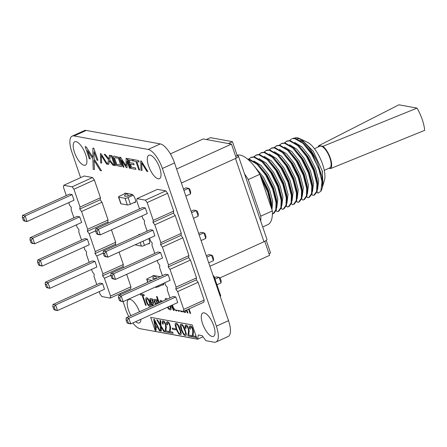 <?xml version="1.0" encoding="UTF-8"?>
<svg xmlns="http://www.w3.org/2000/svg" width="447" height="447" viewBox="0 0 447 447"><rect width="100%" height="100%" fill="white"/><g stroke="black" fill="none" stroke-linecap="round" stroke-linejoin="round"><path stroke-width="0.67" d="M292.176 138.665L294.707 138.576L302.943 143.303L311.637 154.165L318.577 168.195L322.013 181.594L320.829 191.266L317.901 193.249L320.829 191.266A30.228 11.276 -114.4 0 0 321.969 188.74A30.228 11.276 -114.4 0 0 321.734 176.057L322.404 187.209L321.969 188.74M293.137 138.346L296.875 137.592L299.093 138.335L303.245 141.163L308.693 147.136C311.995 151.527 314.889 156.584 317.359 162.317L321.734 176.057L322.768 182.51L322.404 187.209L323.047 184.963L322.119 170.558L313.313 151.315L301.585 139.509L299.093 138.33M322.527 172.224L322.119 170.558M324.287 170.363L329.662 167.921A11.901 4.436 -114.4 0 0 329.372 156.634A11.901 4.436 -114.4 0 0 320.996 146.135A11.901 4.436 -114.4 0 0 319.823 146.247L314.448 148.689M323.047 184.963L324.483 179.945A22.613 8.437 -114.4 0 0 320.516 159.003A22.613 8.437 -114.4 0 0 307.368 142.235L301.585 139.509M297.16 138.766L299.434 138.777M237.089 155.204A37.989 14.17 65.6 0 1 259.83 174.308L272.357 210.9A37.989 14.17 65.6 0 1 267.798 224.645L262.707 226.959M321.734 176.057L312.274 153.874L304.418 143.811L295.344 138.291L292.176 138.671M291.533 138.961L289.555 140.537M311.85 194.4L313.051 195.451L314.61 194.881L317.13 191.595L317.543 183.622L314.107 170.223L307.167 156.193L299.311 146.13L290.237 140.604L287.069 140.984L284.448 142.856M313.973 195.171L316.655 191.305L316.906 183.913L313.464 170.514L306.53 156.484L297.831 145.621L289.595 140.894L286.432 141.274M306.743 196.719L307.944 197.77L309.503 197.2L312.017 193.914L312.436 185.941L309 172.542L302.06 158.512L294.204 148.449L285.13 142.923L281.962 143.303L279.341 145.174M308.86 197.49L311.542 193.624L311.794 186.231L308.357 172.833L301.418 158.797L292.724 147.94L284.488 143.213L281.325 143.593M301.636 199.038L302.837 200.088L304.39 199.518L306.91 196.233L307.324 188.26L303.887 174.861L296.948 160.825L289.097 150.768L280.018 145.241L276.855 145.621L274.229 147.493M303.753 199.809L306.435 195.942L306.687 188.55L303.25 175.151L296.311 161.116L287.617 150.259L279.381 145.532L276.212 145.912M296.523 201.357L297.724 202.407L299.283 201.837L301.803 198.552L302.217 190.578L298.78 177.18L291.841 163.144L283.985 153.086L274.911 147.56L271.742 147.94L269.122 149.812M298.646 202.128L301.328 198.261L301.58 190.869L298.143 177.47L291.204 163.434L282.51 152.578L274.274 147.851L271.106 148.231M291.416 203.676L292.617 204.726L294.176 204.156L296.696 200.871L297.11 192.897L293.673 179.498L286.734 165.463L278.878 155.405L269.804 149.879L266.635 150.259L264.015 152.131M293.539 204.447L296.221 200.58L296.473 193.188L293.036 179.789L286.097 165.753L277.403 154.891L269.161 150.17L265.999 150.55M286.309 205.994L287.51 207.039L289.069 206.475L291.584 203.189L292.003 195.216L288.566 181.817L281.627 167.781L273.771 157.724L264.697 152.198L261.529 152.578L258.908 154.45M288.427 206.765L291.114 202.899L291.36 195.507L287.924 182.108L280.984 168.072L272.29 157.21L264.054 152.488L260.892 152.868M281.202 208.308L282.403 209.358L283.957 208.794L286.477 205.508L286.89 197.535L283.454 184.136L276.514 170.1L268.664 160.037L259.584 154.517L256.422 154.897L253.795 156.768M283.32 209.084L286.002 205.218L286.253 197.82L282.817 184.427L275.877 170.391L267.183 159.529L258.947 154.807L255.779 155.187M276.09 210.626L277.291 211.677L278.85 211.113L281.37 207.827L281.783 199.848L278.347 186.455L271.407 172.419L263.551 162.356L254.477 156.836L251.309 157.215L248.688 159.087M278.213 211.403L280.895 207.537L281.146 200.139L277.71 186.745L270.77 172.71L262.076 161.848L253.84 157.126L250.672 157.506M272.413 213.951L273.743 213.431L276.263 210.14L276.816 203.86L273.24 188.774L266.3 174.738L258.444 164.675L249.37 159.154L247.604 159.132M273.106 213.722L275.788 209.855L276.039 202.457L272.603 189.064L265.663 175.028L256.969 164.166L248.733 159.445L247.889 159.367M271.726 209.045L271.569 204.486L268.133 191.093L260.288 175.643M271.106 207.24L270.927 204.776L267.747 192.07L261.277 178.537M316.957 192.081L318.001 192.998M244.537 173.9A37.989 14.17 65.6 0 1 248.247 179.565L260.774 216.158A37.989 14.17 65.6 0 1 260.713 221.136M259.83 174.308L248.247 179.565M272.357 210.9L260.774 216.158M271.927 209.643L272.698 201.452L269.591 189.528L263.356 177.034L254.472 166.435M271.709 206.179L271.424 202.033L268.312 190.109L262.076 177.615L259.741 174.162M276.738 207.844L277.81 199.138L274.698 187.209L268.463 174.716L261.042 165.401L253.857 160.97M276.816 203.86L276.531 199.714L273.419 187.79L267.189 175.297L258.444 164.675M281.845 205.525L282.917 196.82L279.805 184.89L273.575 172.397L266.149 163.082L258.969 158.651M281.928 201.547L281.638 197.395L278.531 185.471L272.296 172.978L263.551 162.356M286.952 203.206L288.024 194.501L284.912 182.572L278.682 170.078L271.256 160.764L264.076 156.333M287.035 199.228L286.75 195.076L283.638 183.153L277.403 170.659L268.664 160.037M292.059 200.887L293.131 192.182L290.025 180.253L283.789 167.759L276.363 158.445L269.183 154.014M292.142 196.909L291.857 192.763L288.745 180.834L282.51 168.34L273.771 157.724M297.171 198.569L298.244 189.863L295.132 177.94L288.896 165.44L281.476 156.126L274.29 151.695M297.249 194.59L296.964 190.444L293.852 178.515L287.622 166.021L278.878 155.405M302.278 196.25L303.351 187.544L300.239 175.621L294.003 163.121L286.583 153.807L279.403 149.376M302.362 192.271L302.071 188.126L298.965 176.196L292.729 163.703L283.985 153.086M307.385 193.931L308.458 185.226L305.346 173.302L299.116 160.808L291.69 151.494L284.51 147.057M307.469 189.953L307.184 185.807L304.072 173.877L297.836 161.384L289.097 150.768M312.492 191.618L313.565 182.907L310.458 170.983L304.223 158.489L296.797 149.175L289.617 144.744M312.576 187.634L312.291 183.488L309.179 171.564L302.943 159.065L294.204 148.449M317.605 189.299L318.677 180.588L315.565 168.664L309.33 156.171L301.909 146.856L294.724 142.425M317.683 185.315L317.398 181.169L314.286 169.245L308.056 156.752L299.311 146.13M304.921 142.744L299.836 140.107M316.459 160.3L313.163 154.433L304.418 143.811M318.091 147.035A12.952 4.828 65.6 0 1 318.929 145.593L322.935 146.325A12.952 4.828 65.6 0 1 330.339 158.104A12.952 4.828 65.6 0 1 330.556 168.58L328.891 168.273M318.929 145.593L398.92 104.805L417.029 108.107A24.183 9.018 65.6 0 1 424.65 130.362L330.556 168.58M417.029 108.107L322.935 146.325M130.373 204.223A2.38 0.553 161.1 0 1 127.334 204.95L125.054 198.289A2.38 0.553 -18.9 0 0 128.093 197.563L130.373 204.223L135.542 201.876M125.054 198.289L118.757 197.144L121.036 203.798L127.334 204.95M121.036 203.798A2.38 0.553 161.1 0 1 120.796 203.659L118.516 196.998A2.38 0.553 -18.9 0 0 118.757 197.144M128.093 197.563L133.15 195.266M132.329 194.54A5.666 1.319 161.1 0 1 124.551 195.92A5.666 1.319 161.1 0 1 127.462 193.635L127.641 193.557M118.516 196.998A2.38 0.553 -18.9 0 1 119.74 196.043L125.914 193.238M143.029 241.19L144.47 245.403L149.644 243.056M144.47 245.403A2.38 0.553 161.1 0 1 141.431 246.129L140.185 242.481M135.072 244.8L141.431 246.129M158.272 285.7L158.573 286.583L163.742 284.236M158.573 286.583A2.38 0.553 161.1 0 1 155.528 287.304L155.422 286.991M154.958 287.203L155.528 287.304M156.824 278.202A5.666 1.319 161.1 0 1 152.745 278.274A5.666 1.319 161.1 0 1 155.657 275.995L155.841 275.911M151.952 280.409L146.951 279.498L147.896 282.253M147.728 282.331L146.711 279.358A2.38 0.553 -18.9 0 1 147.935 278.397L154.109 275.598M232.457 141.677L228.356 143.537L206.374 139.531L210.476 137.67L232.457 141.677L237.256 155.696L237.877 155.807A5.805 1.347 -18.9 0 1 238.463 156.154A5.805 1.347 -18.9 0 1 236.279 158.109M266.267 240.425L270.552 252.952L268.993 253.661M235.692 156.405L237.256 155.696M238.463 156.154L266.96 239.391A5.805 1.347 161.1 0 1 263.976 241.726L209.9 266.267L264.78 241.363L269.58 255.382L219.985 277.889M263.976 241.726L235.48 158.495L181.404 183.03L236.284 158.126L231.485 144.107L176.604 169.016M231.485 144.107L203.245 138.961L170.368 153.885M110.51 296.048L130.943 286.773L130.658 288.807L110.225 298.082L110.51 296.048L104.414 278.241L102.603 275.827L102.888 273.793L96.792 255.986L94.987 253.572L95.272 251.538L89.176 233.731L87.366 231.317L87.651 229.283L81.555 211.481L79.75 209.062L80.03 207.028L73.934 189.226L72.129 186.807L63.765 185.287L63.48 187.321L66.307 195.568M99.2 291.645L100.055 294.143L101.86 296.557L110.225 298.082M110.817 275.335L104.414 278.241M130.943 286.773L126.68 274.324M123.746 267.502L123.037 266.552L123.322 264.518L119.058 252.069M116.131 245.247L115.421 244.297L115.706 242.263L111.443 229.814M108.509 222.992L107.8 222.042L108.085 220.008L101.989 202.206L100.184 199.792L100.463 197.753L94.367 179.951L92.563 177.537L84.198 176.012L63.765 185.287M68.721 202.625L69.576 205.123L71.386 207.537L71.101 209.576L73.923 217.823M76.342 224.88L77.197 227.378L79.002 229.792L78.722 231.831L81.544 240.078M83.963 247.135L84.813 249.633L86.623 252.047L86.338 254.08L89.165 262.333M91.579 269.39L92.434 271.888L94.244 274.302L93.959 276.335L96.781 284.588M99.955 283.147L102.592 283.627L104.509 289.237L57.529 310.553L54.897 310.078L53.785 309.38L52.83 306.575L52.975 304.468L99.955 283.147M45.359 282.213L92.339 260.892L94.971 261.372L96.893 266.982L49.913 288.304L47.276 287.823L46.17 287.125L49.913 288.304L47.991 282.694L45.359 282.213L45.208 284.32L46.17 287.125M37.738 259.958L84.718 238.637L87.355 239.117L89.271 244.727L42.292 266.049L39.654 265.568L38.548 264.87L42.292 266.049L40.37 260.439L37.738 259.958L37.587 262.065L38.548 264.87M22.501 215.448L69.481 194.132L72.112 194.613L74.034 200.217L27.055 221.539L24.417 221.058L23.311 220.36L27.055 221.539L25.133 215.929L22.501 215.448L22.35 217.555L23.311 220.36M77.096 216.382L79.734 216.862L81.65 222.472L34.67 243.794L32.039 243.313L30.927 242.615L29.971 239.81L30.117 237.703L77.096 216.382M123.037 266.552L102.603 275.827M123.322 264.518L102.888 273.793M103.201 253.08L96.792 255.986M115.421 244.297L94.987 253.572M115.706 242.263L95.272 251.538M95.58 230.825L89.176 233.731M107.8 222.042L87.366 231.317M108.085 220.008L87.651 229.283M101.989 202.206L81.555 211.481M100.184 199.792L79.75 209.062M100.463 197.753L80.03 207.028M94.367 179.951L73.934 189.226M92.563 177.537L72.129 186.807M102.592 283.627L55.612 304.949L57.529 310.553L53.785 309.38M55.104 309.62L54.143 306.815L55.612 304.949L52.975 304.468M94.971 261.372L47.991 282.694L46.527 284.56L47.483 287.365M87.355 239.117L40.37 260.439L38.906 262.305L39.867 265.11M72.112 194.613L25.133 215.929L23.669 217.795L24.63 220.6M79.734 216.862L32.754 238.184L30.117 237.703M29.971 239.81L31.284 240.05L32.754 238.184L34.67 243.794L30.927 242.615M54.143 306.815L52.83 306.575M46.527 284.56L45.208 284.32M38.906 262.305L37.587 262.065M23.669 217.795L22.35 217.555M31.284 240.05L32.245 242.855M183.734 309.385L204.167 300.116L203.882 302.15L183.449 311.425L183.734 309.385L177.638 291.584L175.833 289.17L176.112 287.136L170.022 269.329L168.212 266.915L168.497 264.881L162.401 247.074L160.59 244.66L160.875 242.626L154.779 224.819L152.975 222.405L153.26 220.371L147.164 202.569L145.353 200.15L136.989 198.624L136.704 200.664L139.531 208.911M172.425 304.988L173.28 307.48L175.084 309.9L183.449 311.425M204.167 300.116L198.071 282.308L177.638 291.584M198.071 282.308L196.267 279.895L196.546 277.861L190.456 260.059L188.645 257.64L188.93 255.606L182.834 237.804L181.024 235.385L181.309 233.351L175.213 215.549L173.408 213.13L173.687 211.096L167.597 193.294L165.787 190.875L157.422 189.355L136.989 198.624M141.945 215.968L142.8 218.466L144.61 220.879L144.325 222.913L147.152 231.166M149.566 238.223L150.421 240.721L152.231 243.134L151.946 245.168L154.768 253.421M157.188 260.478L158.042 262.976L159.847 265.389L159.562 267.423L162.39 275.676M164.803 282.733L165.658 285.231L167.469 287.644L167.184 289.678L170.011 297.931M173.185 296.49L175.816 296.97L177.738 302.58L130.753 323.896L128.121 323.416L127.015 322.723L126.054 319.918L126.199 317.811L173.185 296.49M118.584 295.556L165.563 274.234L168.195 274.715L170.117 280.325L123.137 301.641L120.5 301.166L119.394 300.468L123.137 301.641L121.215 296.037L118.584 295.556L118.433 297.663L119.394 300.468M110.962 273.301L157.942 251.979L160.579 252.46L162.496 258.07L115.516 279.392L112.884 278.911L111.772 278.213L115.516 279.392L113.599 273.782L110.962 273.301L110.817 275.408L111.772 278.213M95.725 228.791L142.705 207.469L145.336 207.95L147.259 213.56L100.279 234.882L97.642 234.401L96.535 233.703L100.279 234.882L98.357 229.272L95.725 228.791L95.574 230.898L96.535 233.703M150.326 229.724L152.958 230.205L154.88 235.815L107.9 257.137L105.263 256.656L104.157 255.958L103.196 253.153L103.341 251.046L150.326 229.724M196.267 279.895L175.833 289.17M196.546 277.861L176.112 287.136M190.456 260.059L170.022 269.329M188.645 257.64L168.212 266.915M188.93 255.606L168.497 264.881M182.834 237.804L162.401 247.074M181.024 235.385L160.59 244.66M181.309 233.351L160.875 242.626M175.213 215.549L154.779 224.819M173.408 213.13L152.975 222.405M173.687 211.096L153.26 220.371M167.597 193.294L147.164 202.569M165.787 190.875L145.353 200.15M214.415 279.453L219.097 277.33L216.46 276.849L213.917 278M221.014 282.934L221.164 280.828L220.203 278.028L219.097 277.33L221.014 282.934L216.94 284.784M206.799 257.198L211.476 255.075L213.398 260.679L208.715 262.802M213.398 260.679L213.543 258.573L212.588 255.773L211.476 255.075L208.844 254.594L206.302 255.745M199.178 234.943L203.86 232.82L205.776 238.424L201.1 240.553M205.776 238.424L205.927 236.323L204.966 233.518L203.86 232.82L201.223 232.339L198.68 233.49M183.94 190.433L188.617 188.31L190.539 193.92L185.857 196.043M190.539 193.92L190.685 191.813L189.729 189.008L188.617 188.31L185.986 187.829L183.443 188.986M191.556 212.688L196.239 210.565L193.601 210.084L191.059 211.241M198.161 216.175L198.306 214.068L197.345 211.263L196.239 210.565L198.161 216.175L193.478 218.298M175.816 296.97L128.837 318.292L130.753 323.896L127.015 322.723M128.328 322.963L127.373 320.158L128.837 318.292L126.199 317.811M168.195 274.715L121.215 296.037L119.751 297.903L120.712 300.708M160.579 252.46L113.599 273.782L112.13 275.648L113.091 278.453M145.336 207.95L98.357 229.272L96.893 231.138L97.854 233.943M152.958 230.205L105.978 251.527L103.341 251.046M103.196 253.153L104.514 253.393L105.978 251.527L107.9 257.137L104.157 255.958M127.373 320.158L126.054 319.918M119.751 297.903L118.433 297.663M112.13 275.648L110.817 275.408M96.893 231.138L95.574 230.898M104.514 253.393L105.47 256.198M220.03 295.847L220.773 295.987L213.94 276.022L213.197 275.888M216.03 284.158L216.929 286.482A4.582 1.71 65.6 0 1 217.158 287.46M96.96 160.138L97.949 160.317L93.814 148.236L92.898 148.069L92.92 157.327L86.165 146.845L85.165 146.661L89.305 158.741L90.294 158.925L87.405 150.483L92.875 158.959L93.2 169.312L94.395 169.53L94.043 160.339L100.301 170.603L101.508 170.827L94.071 158.786L94.06 151.678L96.96 160.138M140.196 293.902L140.542 294.914L142.107 295.199L145.554 305.262L146.18 305.374L142.738 295.316L144.303 295.601L143.923 294.5L140.324 293.841M154.595 321.013L155.556 326.377L157.417 326.718L154.595 321.013M180.242 331.003L177.945 325.528A3.151 1.179 -114.4 0 0 176.917 324.511L176.61 324.399A3.146 1.173 -114.4 0 0 175.911 325.159L176.61 328.696L178.398 332.423A3.196 1.19 -114.4 0 0 179.431 333.451L179.744 333.568A3.084 1.151 -114.4 0 0 180.432 332.791L180.242 331.003M185.365 331.942L183.063 326.461A3.151 1.179 -114.4 0 0 182.041 325.444L181.728 325.332A3.146 1.173 -114.4 0 0 181.035 326.092L181.733 329.629L183.521 333.356A3.196 1.19 -114.4 0 0 184.555 334.384L184.868 334.501A3.084 1.151 -114.4 0 0 185.555 333.73L185.365 331.942M155.483 331.439L197.054 339.01L192.232 324.935L150.667 317.364L155.483 331.439M153.69 319.281L154.36 319.404L160.104 330.914L159.434 330.791L157.97 327.835L155.74 327.428L156.238 330.21L155.578 330.093L153.69 319.281M160.724 320.56L161.032 325.852L164.552 331.724L163.842 331.596L161.004 326.863L161.322 331.138L160.613 331.009L160.289 325.667L156.791 319.845L157.5 319.974L160.311 324.656L160.02 320.432L160.724 320.56M165.865 330.92L168.418 331.383L168.798 332.501L165.317 331.864L164.993 330.925L165.63 327.651L165.535 325.433A3.408 1.268 -114.4 0 0 165.044 323.801L164.792 323.27A1.967 0.732 -114.4 0 0 163.993 322.198L163.3 321.963A2.134 0.799 -114.4 0 0 162.971 322.533L163.278 324.136L162.669 324.025L162.451 323.31A3.671 1.369 65.6 0 1 162.239 321.723L162.837 320.812L164.094 321.348A3.062 1.14 65.6 0 1 165.323 323.092L166.345 326.712L165.865 330.92M170.178 331.702L172.732 332.171L173.112 333.283L169.631 332.652L169.307 331.708L169.944 328.439L169.849 326.221A3.408 1.268 -114.4 0 0 169.352 324.589L169.106 324.053A1.967 0.732 -114.4 0 0 168.307 322.98L167.614 322.751A2.134 0.799 -114.4 0 0 167.284 323.315L167.586 324.924L166.982 324.813L166.765 324.097A3.671 1.369 65.6 0 1 166.552 322.505L167.15 321.6L168.402 322.131A3.062 1.14 65.6 0 1 169.637 323.874L170.659 327.5L170.178 331.702M172.201 328.171L175.168 328.713L175.554 329.841L172.587 329.305L172.201 328.171M179.521 327.215L181.219 333.127A4.682 1.743 65.6 0 1 180.934 334.501L179.795 334.635A4.52 1.687 65.6 0 1 178.722 333.808L176.386 329.713L175.123 324.818A4.699 1.754 65.6 0 1 175.408 323.444L176.559 323.315A4.442 1.654 65.6 0 1 177.627 324.142L179.521 327.215M184.645 328.148L186.343 334.065A4.682 1.743 65.6 0 1 186.058 335.434L184.918 335.568A4.52 1.687 65.6 0 1 183.846 334.742L181.51 330.646L180.247 325.751A4.699 1.754 65.6 0 1 180.532 324.382L181.683 324.248A4.442 1.654 65.6 0 1 182.75 325.075L184.645 328.148M188.707 335.082L191.266 335.546L191.646 336.664L188.165 336.027L187.841 335.088L188.478 331.814L188.383 329.595A3.408 1.268 -114.4 0 0 187.885 327.964L187.634 327.433A1.967 0.732 -114.4 0 0 186.84 326.36L186.148 326.126A2.134 0.799 -114.4 0 0 185.818 326.696L186.12 328.299L185.516 328.187L185.298 327.472A3.671 1.369 65.6 0 1 185.086 325.88L185.678 324.975L186.935 325.511A3.062 1.14 65.6 0 1 188.165 327.254L189.193 330.875L188.707 335.082M193.02 335.865L195.574 336.334L195.959 337.446L192.473 336.814L192.154 335.87L192.791 332.602L192.696 330.383A3.408 1.268 -114.4 0 0 192.199 328.752L191.947 328.215A1.967 0.732 -114.4 0 0 191.154 327.143L190.461 326.913A2.134 0.799 -114.4 0 0 190.131 327.478L190.433 329.087L189.824 328.975L189.612 328.26A3.671 1.369 65.6 0 1 189.399 326.668L189.992 325.762L191.249 326.293A3.062 1.14 65.6 0 1 192.478 328.037L193.506 331.663L193.02 335.865M150.527 305.038A4.397 1.643 -114.4 0 0 150.253 303.139L149.678 301.457A4.459 1.665 -114.4 0 0 148.605 299.417L148.225 298.892A4.04 1.509 -114.4 0 0 147.069 297.886L146.376 297.758A4.146 1.548 -114.4 0 0 145.8 298.451L145.744 298.898A4.381 1.632 -114.4 0 0 146.018 300.797L146.594 302.474A4.498 1.676 -114.4 0 0 147.661 304.519L148.046 305.044A4.057 1.514 -114.4 0 0 149.197 306.05L149.896 306.178A4.124 1.537 -114.4 0 0 150.471 305.485L150.527 305.038M148.069 299.652A2.889 1.078 65.6 0 1 148.851 300.937L149.555 302.848A3.291 1.229 65.6 0 1 149.779 304.256L149.745 304.563A2.676 1 65.6 0 1 149.175 305.022L148.834 304.882A2.643 0.983 65.6 0 1 147.672 303.468L146.711 301.077A3.213 1.201 65.6 0 1 146.493 299.68L146.532 299.373A2.76 1.028 65.6 0 1 147.437 299.054L148.069 299.652M101.357 155.567L106.498 163.999L107.492 164.178L101.016 153.695L100.374 153.578L100.67 162.937L101.648 163.116L101.357 155.567M153.477 305.43L151.952 304.597L152.086 303.932L153.008 304.217A3.313 1.235 -114.4 0 0 153.494 303.72L153.544 303.412A2.933 1.095 -114.4 0 0 153.377 302.138L152.449 299.993L153.142 300.06L152.796 299.054L150.466 298.495A3.319 1.235 -114.4 0 0 149.985 298.998L149.935 299.306A2.9 1.078 -114.4 0 0 150.097 300.568L150.259 301.082A3.174 1.185 -114.4 0 0 150.924 302.563L151.427 303.295L151.377 304.91L152.109 305.687A2.805 1.045 -114.4 0 0 152.014 306.094M151.684 299.909A1.587 0.592 65.6 0 1 152.393 300.965L152.768 302.055A1.576 0.587 65.6 0 1 152.734 302.982L151.796 302.815A1.609 0.598 65.6 0 1 151.075 301.747L150.7 300.658A1.581 0.592 65.6 0 1 150.745 299.736L151.684 299.909M157.685 303.524A2.933 1.095 -114.4 0 0 157.551 302.904L156.629 300.758L157.316 300.82L156.975 299.814L154.645 299.255A3.319 1.235 -114.4 0 0 154.165 299.758L154.114 300.071A2.9 1.078 -114.4 0 0 154.276 301.328L154.433 301.842A3.174 1.185 -114.4 0 0 155.103 303.323L155.545 304.496M158.875 311.134L159.657 311.123A3.498 1.307 -114.4 0 0 159.981 310.637M155.858 300.669A1.587 0.592 65.6 0 1 156.573 301.725L156.947 302.82A1.576 0.587 65.6 0 1 156.914 303.742L155.975 303.574A1.609 0.598 65.6 0 1 155.249 302.507L154.874 301.418A1.581 0.592 65.6 0 1 154.925 300.501L155.858 300.669M109.437 160.819L112.873 165.161L114.013 165.368L109.632 159.853L110.605 155.444L109.47 155.238L108.755 158.836L105.324 154.483L104.173 154.271L108.537 159.719L107.571 164.194L108.727 164.407L109.437 160.819M159.266 302.803L157.143 296.607L156.511 296.495L158.752 303.038M162.384 301.39A3.788 1.414 -114.4 0 0 161.73 300.725L160.641 300.362A3.922 1.464 -114.4 0 0 160.026 301.507L160.11 302.423M164.06 308.782L164.116 308.788A3.788 1.414 -114.4 0 0 164.496 308.586M160.724 302.144A2.632 0.983 65.6 0 1 161.065 301.513L161.68 301.619A2.458 0.916 65.6 0 1 161.764 301.675M114.555 165.468L115.438 165.625L112.041 155.707L111.158 155.545L114.555 165.468M121.662 166.368A2.162 0.805 -114.4 0 0 121.606 164.859L119.31 158.35A2.118 0.788 -114.4 0 0 118.511 157.249L114.125 156.104L113.549 156.372A2.162 0.805 -114.4 0 0 113.599 157.88L115.896 164.39A2.118 0.788 -114.4 0 0 116.695 165.496L121.087 166.636L121.662 166.368M118.6 158.646L120.601 165.122L116.823 164.356L114.533 158.193L114.868 157.595L118.114 158.204L118.6 158.646M167.508 307.218A3.52 1.313 -114.4 0 0 168.977 309.29L170.503 309.933A3.962 1.475 -114.4 0 0 171.089 309.363L170.989 307.648A3.794 1.414 -114.4 0 0 170.368 305.988L170.341 305.932M165.977 299.758L166.513 299.518M167.34 299.138A3.833 1.43 -114.4 0 0 166.457 298.467L165.792 298.35L165.234 298.847A2.989 1.112 -114.4 0 0 165.234 300.099M169.804 306.178L170.212 307.095A1.917 0.715 65.6 0 1 170.262 308.648L168.955 308.335A2.453 0.916 65.6 0 1 168.027 306.983M129.423 168.178L130.239 168.323L126.842 158.4L126.088 158.266L126.104 165.865L120.556 157.255L119.735 157.109L123.132 167.027L123.948 167.178L121.573 160.244L126.328 167.614L127.049 167.742L127.043 161.227L129.423 168.178M175.576 309.989L175.962 310.799L176.604 310.916L176.442 310.145M172.453 305.066L173.212 308.704L171.665 305.335M171.212 305.536L173.464 310.347L174.107 310.464L173.57 307.866M178.208 310.469L178.476 311.263L179.107 311.375L178.834 310.581M180.504 310.888A1.749 0.654 -114.4 0 0 181.029 311.514L182.275 311.95L182.002 311.157M131.1 168.48L135.894 169.357L135.391 167.888L131.474 167.172L130.429 164.122L134.15 164.803L133.647 163.334L129.932 162.658L129.082 160.188L132.999 160.898L132.496 159.434L127.702 158.556L131.1 168.48M183.22 311.38L183.27 311.447A4.107 1.531 -114.4 0 0 184.438 312.47L185.119 312.604A3.867 1.442 -114.4 0 0 185.667 312.04L185.734 311.671A3.554 1.324 -114.4 0 0 185.622 310.436M185.013 310.715A2.062 0.771 65.6 0 1 184.952 311.168L184.829 311.363A2.973 1.112 65.6 0 1 183.918 311.213M136.793 161.59L139.173 162.026L138.671 160.557L132.966 159.518L133.469 160.987L135.916 161.428L138.81 169.888L139.693 170.044L136.793 161.59M188.561 309.101L190.025 313.364L190.645 313.476L189.07 308.871M186.365 310.101L187.315 312.872L187.947 312.984L186.874 309.866M141.693 162.92L146.834 171.346L147.828 171.531L141.347 161.043L140.704 160.926L141.001 170.285L141.984 170.463L141.693 162.92M132.826 322.957A19.042 7.102 -114.4 0 0 140.056 328.696L197.68 339.195L198.272 334.943L202.139 335.647L205.911 340.692L214.147 342.195A19.042 7.102 -114.4 0 0 216.013 342.011L228.16 336.496A19.042 7.102 -114.4 0 0 228.523 320.655L174.531 162.948A19.042 7.102 -114.4 0 0 160.294 143.923L86.21 130.423A19.042 7.102 -114.4 0 0 84.338 130.608L72.19 136.123A19.042 7.102 -114.4 0 0 71.827 151.963L80.616 177.638M216.013 342.011A19.042 7.102 -114.4 0 0 216.376 326.17L162.378 168.463A19.042 7.102 -114.4 0 0 148.147 149.438L74.057 135.938A19.042 7.102 -114.4 0 0 72.19 136.123M123.07 301.63L125.825 309.67A19.042 7.102 -114.4 0 0 128.814 316.627M120.293 293.511L120.668 294.612M139.475 311.788A12.851 4.794 -114.4 0 0 128.742 299.468A12.851 4.794 -114.4 0 0 128.496 310.157A12.851 4.794 -114.4 0 0 130.954 315.655M135.637 321.684A12.851 4.794 -114.4 0 0 139.369 322.874A12.851 4.794 -114.4 0 0 140.928 319.281M162.289 284.895L162.814 284.99A4.52 1.687 -114.4 0 0 163.261 284.946A4.52 1.687 -114.4 0 0 163.792 283.191M160.121 276.704A4.52 1.687 -114.4 0 0 159.965 276.665L153.584 275.503A4.52 1.687 -114.4 0 0 153.142 275.548A4.52 1.687 -114.4 0 0 152.662 276.257M74.504 152.449A12.851 4.794 -114.4 0 0 85.371 165.167A12.851 4.794 -114.4 0 0 84.427 151.483A12.851 4.794 -114.4 0 0 74.75 141.755A12.851 4.794 -114.4 0 0 74.504 152.449M139.995 234.412L139.486 234.323A4.52 1.687 -114.4 0 0 139.045 234.368A4.52 1.687 -114.4 0 0 138.564 235.061M148.192 243.716L148.717 243.811A4.52 1.687 -114.4 0 0 149.158 243.766A4.52 1.687 -114.4 0 0 148.678 238.631M134.094 202.536L134.62 202.631A4.52 1.687 -114.4 0 0 135.061 202.586A4.52 1.687 -114.4 0 0 134.955 198.295A4.52 1.687 -114.4 0 0 131.77 194.305L125.389 193.143A4.52 1.687 -114.4 0 0 124.942 193.188A4.52 1.687 -114.4 0 0 124.462 193.897M202.586 323.656A12.851 4.794 -114.4 0 0 213.459 336.373A12.851 4.794 -114.4 0 0 212.509 322.689A12.851 4.794 -114.4 0 0 202.832 312.967A12.851 4.794 -114.4 0 0 202.586 323.656M148.594 165.949A12.851 4.794 -114.4 0 0 159.462 178.666A12.851 4.794 -114.4 0 0 158.517 164.982A12.851 4.794 -114.4 0 0 148.834 155.254A12.851 4.794 -114.4 0 0 148.594 165.949M197.68 339.195L202.988 336.787M127.462 193.635L128.25 195.937M155.657 275.995L156.444 278.297M162.378 168.463L174.531 162.948M148.147 149.438L160.294 143.923M216.376 326.17L228.523 320.655M74.057 135.938L86.21 130.423M162.814 284.99L163.585 284.638M148.717 243.811L149.488 243.459M134.62 202.631L135.385 202.279"/></g></svg>
